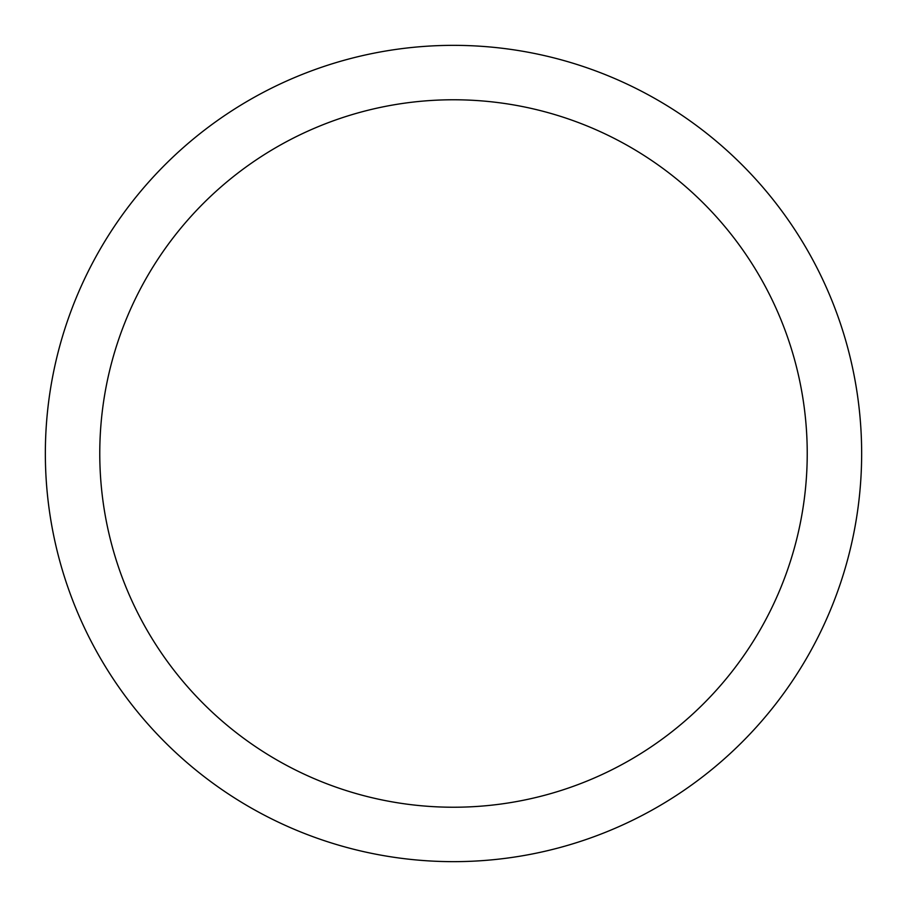 <?xml version="1.0" encoding="UTF-8"?>
<svg xmlns="http://www.w3.org/2000/svg" width="907" height="907" viewBox="0 0 907 907"><rect width="100%" height="100%" fill="white"/><g stroke="black" fill="none" stroke-linecap="round" stroke-linejoin="round"><path stroke-width="1.36" d="M45.35 453.5A408.15 408.15 0 0 0 453.5 861.65A408.15 408.15 0 0 0 861.65 453.5A408.15 408.15 0 0 0 453.5 45.35A408.15 408.15 0 0 0 45.35 453.5M807.23 453.5A353.73 353.73 0 0 1 453.5 807.23A353.73 353.73 0 0 1 99.77 453.5A353.73 353.73 0 0 1 453.5 99.77A353.73 353.73 0 0 1 807.23 453.5"/></g></svg>
